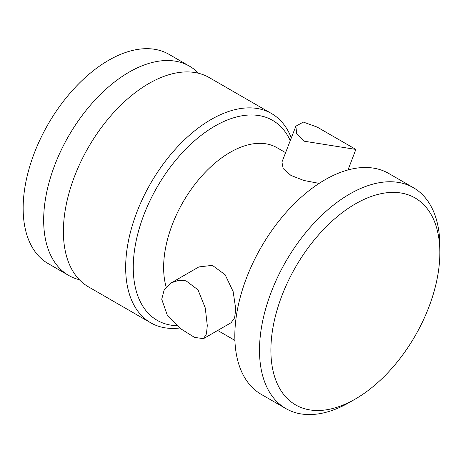 <?xml version="1.0" encoding="UTF-8"?>
<svg xmlns="http://www.w3.org/2000/svg" width="463" height="463" viewBox="0 0 463 463"><rect width="100%" height="100%" fill="white"/><g stroke="black" fill="none" stroke-linecap="round" stroke-linejoin="round"><path stroke-width="0.69" d="M68.68 275.433A120.814 69.751 120 0 1 43.661 220.128A120.814 69.751 -60 0 1 96.397 98.544A120.814 69.751 -60 0 1 189.494 66.18L168.983 54.339A120.814 69.751 -60 0 0 75.886 86.703A120.814 69.751 -60 0 0 23.15 208.286A120.814 69.751 120 0 0 48.169 263.592L68.68 275.433A120.814 69.751 120 0 0 79.358 279.727M189.494 66.18A120.814 69.751 -60 0 1 198.546 73.276M271.497 113.522A120.814 69.751 -60 0 0 178.4 145.891A120.814 69.751 -60 0 0 125.664 267.469A120.814 69.751 120 0 0 150.683 322.78L88.41 286.823A120.814 69.751 120 0 1 63.39 231.517A120.814 69.751 -60 0 1 116.126 109.934A120.814 69.751 -60 0 1 209.224 77.57L271.497 113.522A120.814 69.751 -60 0 1 291.314 137.922M150.683 322.78A120.814 69.751 120 0 0 179.847 328.001M177.092 325.709A115.443 66.655 120 0 1 133.257 267.469A115.443 66.655 -60 0 1 198.911 137.135A115.443 66.655 -60 0 1 290.26 140.63M203.5 338.65L231.083 322.723L234.608 317.861L235.771 309.122L233.144 291.58L225.134 274.733L212.355 265.351L198.864 266.925L171.287 282.847L164.157 289.948L161.732 299.254L167.212 314.904L181.236 329.083L194.495 337.388L203.5 338.65L206.434 333.968L207.297 325.564L205.259 307.93L198.002 289.844L186.016 280.804L178.66 280.329L171.287 282.847M348.002 169.95L355.868 149.427L304.185 141.203L296.725 133.911L295.869 126.196L281.932 162.102L283.211 168.63L290.914 175.408L303.867 180.483L319.14 183.389M285.914 408.603A127.528 73.629 120 0 1 259.5 350.225A127.528 73.629 -60 0 1 315.17 221.887A127.528 73.629 -60 0 1 413.436 187.718L388.758 173.469A127.528 73.629 -60 0 0 290.486 207.638A127.528 73.629 -60 0 0 234.822 335.976A127.528 73.629 120 0 0 261.236 394.354L285.914 408.603A127.528 73.629 120 0 0 349.675 402.283L355.37 398.996A119.471 68.975 120 0 0 439.85 252.676A119.471 68.975 -60 0 0 355.37 203.899A119.471 68.975 -60 0 0 270.89 350.225A119.471 68.975 120 0 0 355.37 398.996M413.436 187.718A127.528 73.629 -60 0 1 439.85 246.102L439.85 252.676M295.869 126.196L303.329 122.082L317.19 127.093L355.868 149.427M285.596 152.663L277.059 147.732A93.966 54.252 -60 0 0 204.646 172.907A93.966 54.252 -60 0 0 163.63 267.469A93.966 54.252 120 0 0 166.188 287.066M217.685 330.46L234.903 340.403"/></g></svg>

